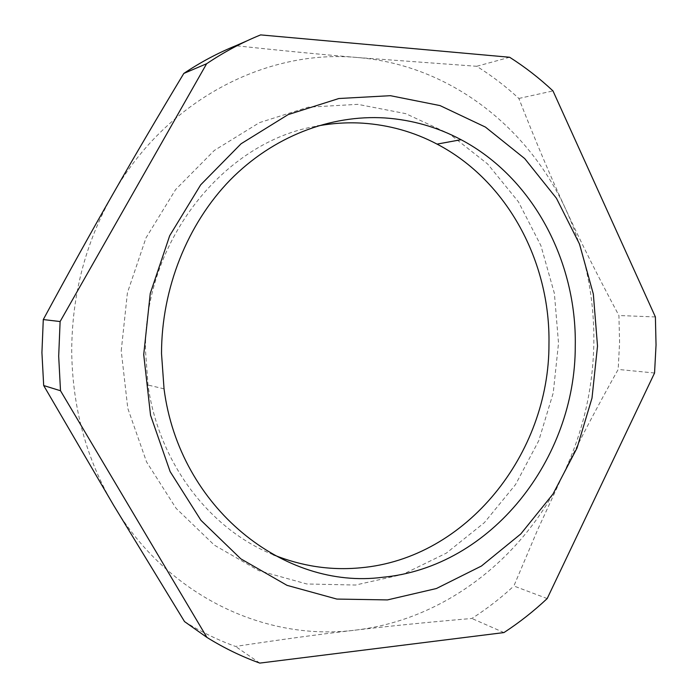 <?xml version="1.0" encoding="UTF-8"?>
<svg xmlns="http://www.w3.org/2000/svg" width="698" height="698" viewBox="0 0 698 698"><rect width="100%" height="100%" fill="white"/><g stroke="black" fill="none" stroke-linecap="round" stroke-linejoin="round"><path stroke-width="0.52" stroke-dasharray="3.49 2.62" d="M547.188 598.561L513.868 585.997L537.635 529.791L562.841 475.094C582.76 433.284 593.091 389.109 593.85 342.57C594.338 296.004 585.055 251.76 565.991 209.836C550.905 177.388 535.2 140.254 518.858 98.453C505.823 86.421 491.776 75.698 476.708 66.284L358.039 57.568C449.966 65.211 528.491 127.429 565.991 209.836C581.006 242.468 598.648 277.691 618.917 315.513L619.588 342.482L618.175 369.434C596.912 407.318 578.468 442.541 562.841 475.094C523.631 557.318 445.464 619.658 355.352 630.128C265.921 641.706 167.276 596.171 113.757 505.526C86.508 459.424 72.496 408.129 71.711 351.661C71.833 295.114 85.461 242.782 112.587 194.663C165.88 100.067 266.819 48.624 358.039 57.568C322.048 54.549 281.303 50.605 235.802 45.719M121.225 350.797L127.42 292.767L145.987 237.905L175.626 189.551L214.286 150.471L259.412 122.647L308.193 107.187L357.812 104.342L405.704 113.634L449.599 134.016L487.658 164.004L518.44 201.844L540.906 245.644L554.387 293.422L558.522 343.18L553.235 392.93L538.751 440.708L515.534 484.578L484.36 522.654L446.31 553.148L402.781 574.41L355.561 585.037L306.771 583.973L258.827 570.65L214.391 545.173L176.132 508.371L146.571 461.945L127.795 408.374L121.225 350.797M654.55 373.002L618.175 369.434M184.525 621.586C200.911 631.786 217.907 640.066 235.514 646.444C280.09 639.665 320.033 634.22 355.352 630.128C390.863 625.932 429.706 622.049 471.865 618.472C486.803 608.909 500.806 598.081 513.868 585.997M273.215 554.727C209.714 529.241 158.743 463.202 148.002 385.034L145.533 351.007C143.535 241.194 224.337 141.048 317.267 126.041M518.858 98.453L552.982 90.923M655.396 316.953L618.917 315.513M503.947 632.571L471.865 618.472M260.633 34.9L247.04 40.824M509.645 57.262L476.708 66.284M259.796 663.1L235.514 646.444M164.039 388.83L148.002 385.034"/><path stroke-width="1.05" d="M656.041 344.986L654.55 373.002L547.188 598.561C533.752 611.195 519.338 622.537 503.947 632.571L259.796 663.1C241.552 656.539 223.927 647.98 206.922 637.414L184.525 621.586L113.757 505.526L43.686 385.54L41.924 352.621L43.285 319.562L60.115 321.542L206.625 63.736C223.962 52.08 241.97 42.465 260.633 34.9L509.645 57.262C525.149 67.121 539.589 78.342 552.982 90.923L655.396 316.953L656.041 344.986M247.04 40.824L235.802 45.719C217.82 53.013 200.483 62.253 183.81 73.438C157.39 117.316 133.65 157.731 112.587 194.663C91.508 231.466 68.413 273.101 43.285 319.562M317.267 126.041C332.466 123.197 347.604 122.237 362.681 123.171C389.126 124.959 413.914 131.939 437.053 144.111C507.385 180.782 550.417 261.916 548.968 343.896C549.413 453.412 467.014 558.522 360.526 567.797C330.869 570.624 301.772 566.261 273.215 554.727M206.922 637.414L60.508 390.749L58.684 356.216L60.115 321.542M597.514 346.086L592 398.096L577.002 448.072L553.008 494.01L520.787 533.953L481.437 566.034L436.39 588.527L387.46 599.914L336.837 599.067L287.026 585.352L240.793 558.819L200.937 520.307L170.12 471.578L150.541 415.24L143.718 354.619L150.244 293.492L169.693 235.706L200.692 184.822L241.063 143.771L288.108 114.62L338.862 98.514L390.391 95.687L440.028 105.59L485.424 127.08L524.713 158.586L556.428 198.249L579.523 244.099L593.344 294.067L597.514 346.086M206.625 63.736L183.81 73.438M60.508 390.749L43.686 385.54M575.265 345.903C575.588 458.752 491.453 567.317 382.303 577.316C284.409 590.133 179.369 508.135 164.039 388.83L161.517 353.581C161.517 288.44 187.465 223.884 230.174 180.005C273.136 136.319 330.529 114.568 384.895 117.945C412.003 119.838 437.402 127.088 461.073 139.705C533.002 177.728 576.827 261.384 575.265 345.903M461.064 139.705L437.053 144.111"/></g></svg>

